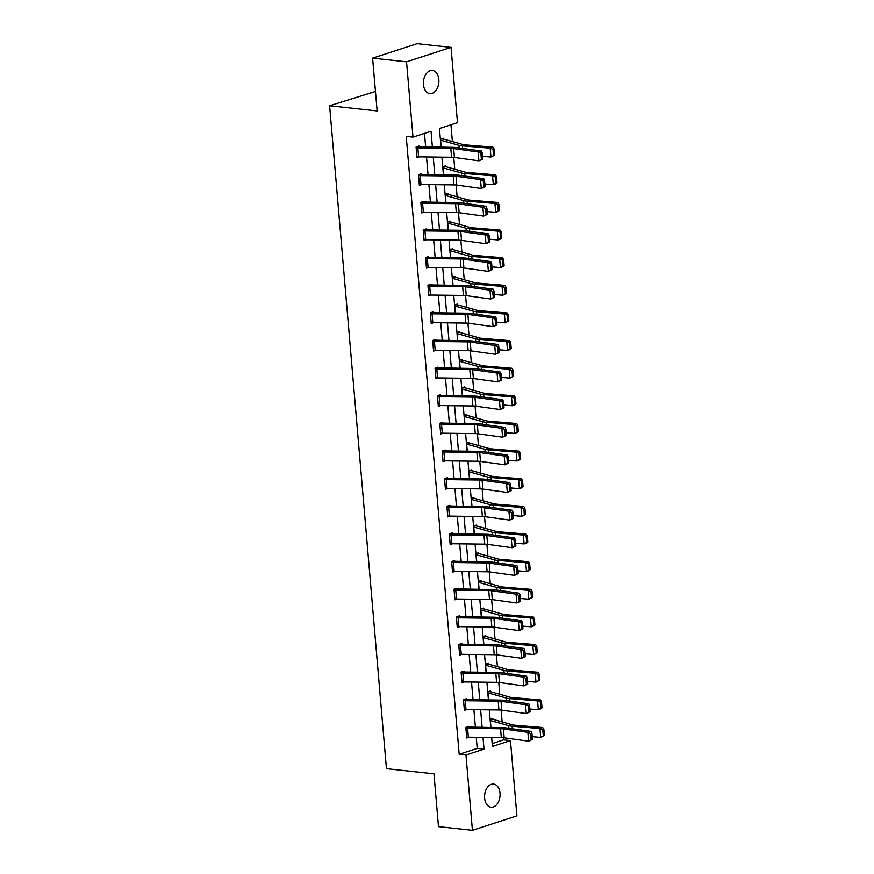<?xml version="1.0" encoding="UTF-8"?>
<svg xmlns="http://www.w3.org/2000/svg" width="874" height="874" viewBox="0 0 874 874"><rect width="100%" height="100%" fill="white"/><g stroke="black" fill="none" stroke-linecap="round" stroke-linejoin="round"><path stroke-width="1.31" d="M484.622 798.115A11.646 7.702 -83.8 0 1 493.57 784.044A11.646 7.702 -83.8 0 1 500.015 793.122A11.646 7.702 -83.8 0 1 491.057 807.205A11.646 7.702 -83.8 0 1 484.622 798.115M423.442 84.56A11.646 7.702 -83.8 0 1 432.401 70.488A11.646 7.702 -83.8 0 1 438.835 79.567A11.646 7.702 -83.8 0 1 429.888 93.649A11.646 7.702 -83.8 0 1 423.442 84.56M375.459 91.475L329.607 105.765L386.439 768.661L433.952 773.818L438.486 826.607L472.419 830.3L465.973 755.016L484.01 749.16L482.994 737.372M329.607 105.765L377.131 110.932L372.597 58.143L417.095 43.7L451.039 47.393L457.484 122.677L439.447 128.533L441.053 147.214M492.182 743.566L503.675 739.83L503.49 737.711M502.135 721.902L501.119 710.081M499.764 694.273L498.748 682.441M497.393 666.633L496.388 654.801M495.034 639.003L494.018 627.171M492.663 611.363L491.647 599.531M490.292 583.734L489.276 571.902M487.921 556.093L486.905 544.262M485.551 528.464L484.535 516.632M483.18 500.824L482.164 488.992M480.809 473.195L479.804 461.363M478.449 445.554L477.433 433.723M476.079 417.914L475.063 406.093M473.708 390.285L472.692 378.453M471.337 362.644L470.321 350.813M468.967 335.015L467.951 323.183M466.596 307.375L465.58 295.543M464.225 279.746L463.22 267.914M461.865 252.105L460.849 240.274M459.495 224.476L458.479 212.644M457.124 196.836L456.108 185.004M454.753 169.206L453.737 157.375M452.382 141.566L450.951 124.796M503.675 739.83L510.46 740.573L516.916 815.857L472.419 830.3M440.365 139.13L443.14 138.234L443.216 139.119A6.369 1.355 175.1 0 1 444.495 139.348L462.816 144.505A9.101 1.945 -4.9 0 0 465.121 144.876L492.947 147.171L494.105 148.951L493.002 149.356L493.537 155.561L494.64 155.157L494.105 148.951M442.725 166.77L445.511 165.863L445.587 166.748M445.095 194.399L447.87 193.504L447.947 194.389M447.466 222.04L450.241 221.133L450.318 222.018M449.837 249.669L452.612 248.773L452.688 249.658M452.208 277.309L454.983 276.403L455.059 277.298A6.369 1.355 175.1 0 1 456.337 277.517L474.669 282.684A9.101 1.945 -4.9 0 0 476.964 283.056L504.79 285.35L505.948 287.131L504.855 287.535L505.38 293.73L506.483 293.336L505.948 287.131M454.578 304.939L457.353 304.043L457.43 304.928A6.369 1.355 175.1 0 1 458.708 305.157L477.04 310.314A9.101 1.945 -4.9 0 0 479.334 310.685L507.16 312.979L508.318 314.771L507.215 315.164L507.75 321.37L508.854 320.966L508.318 314.771M456.949 332.579L459.724 331.683L459.8 332.568M459.309 360.219L462.095 359.312L462.171 360.197A6.369 1.355 175.1 0 1 463.449 360.427L481.771 365.594A9.101 1.945 -4.9 0 0 484.076 365.955L511.902 368.26L513.06 370.041L511.956 370.434L512.492 376.639L513.595 376.235L513.06 370.041M461.68 387.848L464.455 386.953L464.531 387.838M464.05 415.489L466.825 414.582L466.902 415.467M466.421 443.118L469.196 442.222L469.272 443.107A6.369 1.355 175.1 0 1 470.551 443.337L488.883 448.493A9.101 1.945 -4.9 0 0 491.177 448.865L519.003 451.159L520.161 452.94L519.069 453.344L519.593 459.549L520.696 459.145L520.161 452.94M468.792 470.758L471.567 469.851L471.643 470.736M471.162 498.388L473.937 497.492L474.014 498.377A6.369 1.355 175.1 0 1 475.292 498.606L493.624 503.763A9.101 1.945 -4.9 0 0 495.919 504.134L523.745 506.428L524.903 508.22L523.799 508.613L524.334 514.819L525.438 514.415L524.903 508.22M473.533 526.028L476.308 525.121L476.385 526.006M475.893 553.657L478.679 552.761L478.755 553.646M478.264 581.297L481.039 580.391L481.115 581.286A6.369 1.355 175.1 0 1 482.404 581.505L500.726 586.673A9.101 1.945 -4.9 0 0 503.02 587.044L530.857 589.338L532.015 591.119L530.911 591.523L531.447 597.718L532.539 597.324L532.015 591.119M480.634 608.927L483.409 608.031L483.486 608.916M483.005 636.567L485.78 635.671L485.857 636.556M485.376 664.207L488.151 663.3L488.227 664.185A6.369 1.355 175.1 0 1 489.506 664.415L507.838 669.582A9.101 1.945 -4.9 0 0 510.132 669.943L537.958 672.248L539.116 674.029L538.023 674.422L538.548 680.628L539.651 680.223L539.116 674.029M487.747 691.837L490.522 690.941L490.598 691.826M490.117 719.477L492.892 718.57L492.969 719.455A6.369 1.355 175.1 0 1 494.247 719.684L512.568 724.852A9.101 1.945 -4.9 0 0 514.873 725.212L542.699 727.518L543.857 729.298L542.754 729.692L543.289 735.897L544.393 735.493L543.857 729.298M432.39 147.105L431.035 131.264L412.998 137.12L406.213 136.377L459.178 754.273L477.215 748.417L476.264 737.285M475.412 727.365L473.894 709.655M473.042 699.735L471.523 682.015M470.671 672.095L469.152 654.386M468.311 644.466L466.792 626.745M465.94 616.826L464.422 599.116M463.57 589.185L462.051 571.476M461.199 561.556L459.68 543.846M458.828 533.916L457.31 516.206M456.457 506.286L454.939 488.577M454.087 478.646L452.568 460.937M451.727 451.017L450.208 433.296M449.356 423.377L447.838 405.667M446.985 395.747L445.467 378.027M444.615 368.107L443.096 350.398M442.244 340.478L440.725 322.757M439.873 312.837L438.355 295.128M437.503 285.197L435.984 267.488M435.143 257.568L433.624 239.858M432.772 229.928L431.253 212.218M430.401 202.298L428.883 184.589M428.031 174.658L426.512 156.949M425.66 147.029L424.491 133.383M419.159 146.919L419.083 146.034L416.079 147.007L416.996 157.637L419.4 156.861M420.219 175.63L420.973 184.49A6.369 1.355 -4.9 0 1 419.312 184.392L418.548 175.532A6.369 1.355 -4.9 0 0 420.219 175.63L453.191 176.035A9.101 1.945 175.1 0 1 456.031 176.231L480.503 179.618L483.748 178.667L459.276 175.281A13.645 2.917 -4.9 0 0 455.004 174.997L422.033 174.582L421.454 173.675L418.449 174.647L419.356 185.277L421.771 184.49M423.901 202.189L423.824 201.304L420.82 202.287L421.727 212.906L424.13 212.131M424.021 239.662L423.289 230.802A6.369 1.355 -4.9 0 0 424.95 230.9L457.921 231.304A9.101 1.945 175.1 0 1 460.773 231.501L485.245 234.888L488.49 233.937L464.018 230.55A13.645 2.917 -4.9 0 0 459.746 230.266L426.774 229.862L426.195 228.944L423.191 229.917L424.098 240.547L426.501 239.771M427.32 258.529L428.085 267.389A6.369 1.355 -4.9 0 1 426.425 267.302L425.66 258.442A6.369 1.355 -4.9 0 0 427.32 258.529L460.292 258.944A9.101 1.945 175.1 0 1 463.144 259.13L487.616 262.517L490.86 261.577L466.388 258.191A13.645 2.917 -4.9 0 0 462.117 257.906L429.145 257.491L428.566 256.574L425.562 257.557L426.468 268.187L428.872 267.4M431.013 285.099L430.937 284.214L427.921 285.186L428.839 295.816L431.243 295.041M432.062 313.81L432.816 322.659A6.369 1.355 -4.9 0 1 431.155 322.572L430.401 313.711A6.369 1.355 -4.9 0 0 432.062 313.81L465.034 314.214A9.101 1.945 175.1 0 1 467.874 314.4L492.357 317.786L495.602 316.847L471.119 313.46A13.645 2.917 -4.9 0 0 466.847 313.176L433.875 312.761L433.307 311.843L430.292 312.826L431.21 323.456L433.613 322.67M435.744 340.368L435.667 339.483L432.663 340.456L433.58 351.086L435.984 350.31M438.114 368.009L438.038 367.124L435.034 368.096L435.94 378.726L438.355 377.939M439.163 396.709L439.928 405.569A6.369 1.355 -4.9 0 1 438.267 405.47L437.503 396.621A6.369 1.355 -4.9 0 0 439.163 396.709L472.135 397.124A9.101 1.945 175.1 0 1 474.986 397.309L499.458 400.696L502.703 399.746L478.231 396.359A13.645 2.917 -4.9 0 0 473.959 396.075L440.988 395.671L440.409 394.753L437.404 395.725L438.311 406.355L440.714 405.58M442.856 423.278L442.779 422.393L439.775 423.366L440.682 433.996L443.085 433.209M442.976 460.74L442.244 451.891A6.369 1.355 -4.9 0 0 443.905 451.978L476.876 452.393A9.101 1.945 175.1 0 1 479.728 452.579L504.2 455.966L507.444 455.015L482.972 451.639A13.645 2.917 -4.9 0 0 478.701 451.345L445.729 450.94L445.15 450.023L442.146 450.995L443.052 461.625L445.456 460.849M446.275 479.618L447.029 488.479A6.369 1.355 -4.9 0 1 445.369 488.38L444.615 479.52A6.369 1.355 -4.9 0 0 446.275 479.618L479.247 480.023A9.101 1.945 175.1 0 1 482.098 480.219L506.57 483.606L509.815 482.656L485.332 479.269A13.645 2.917 -4.9 0 0 481.071 478.985L448.1 478.57L447.521 477.663L444.505 478.635L445.423 489.265L447.827 488.479M449.957 506.177L449.892 505.292L446.876 506.275L447.794 516.895L450.197 516.119M451.017 534.888L451.771 543.748A6.369 1.355 -4.9 0 1 450.11 543.65L449.356 534.79A6.369 1.355 -4.9 0 0 451.017 534.888L483.988 535.292A9.101 1.945 175.1 0 1 486.829 535.489L511.312 538.876L514.546 537.925L490.074 534.538A13.645 2.917 -4.9 0 0 485.802 534.254L452.83 533.85L452.251 532.932L449.247 533.905L450.165 544.535L452.568 543.759M454.699 561.447L454.622 560.562L451.618 561.545L452.524 572.175L454.939 571.388M457.069 589.087L456.993 588.202L453.988 589.174L454.895 599.804L457.299 599.029M458.118 617.798L458.883 626.647A6.369 1.355 -4.9 0 1 457.222 626.56L456.457 617.699A6.369 1.355 -4.9 0 0 458.118 617.798L491.09 618.202A9.101 1.945 175.1 0 1 493.941 618.388L518.413 621.775L521.658 620.835L497.186 617.448A13.645 2.917 -4.9 0 0 492.914 617.164L459.942 616.749L459.363 615.831L456.359 616.815L457.266 627.445L459.669 626.658M461.811 644.356L461.734 643.472L458.73 644.444L459.637 655.074L462.04 654.298M461.166 672.969L461.199 672.969A6.369 1.355 -4.9 0 0 462.859 673.067L495.831 673.472A9.101 1.945 175.1 0 1 498.683 673.668L523.155 677.044L526.399 676.105L501.916 672.718A13.645 2.917 -4.9 0 0 497.656 672.434L464.684 672.019L464.105 671.101L461.101 672.084L462.007 682.714L464.411 681.928M465.23 700.697L465.984 709.557A6.369 1.355 -4.9 0 1 464.323 709.459L463.57 700.609A6.369 1.355 -4.9 0 0 465.23 700.697L498.202 701.112A9.101 1.945 175.1 0 1 501.042 701.298L525.525 704.684L528.77 703.734L504.287 700.347A13.645 2.917 -4.9 0 0 500.015 700.063L467.044 699.659L466.476 698.741L463.46 699.713L464.378 710.344L466.782 709.568M468.912 727.266L468.835 726.381L465.831 727.354L466.749 737.984L469.152 737.197M372.597 58.143L406.541 61.825L451.039 47.393M459.178 754.273L465.973 755.016M412.998 137.12L406.541 61.825M482.142 727.452L480.624 709.743M479.771 699.812L478.253 682.102M477.412 672.182L475.893 654.462M475.041 644.542L473.522 626.833M472.67 616.913L471.152 599.193M470.299 589.273L468.781 571.563M467.929 561.643L466.41 543.923M465.558 534.003L464.039 516.294M463.187 506.363L461.669 488.653M460.827 478.733L459.309 461.024M458.457 451.093L456.938 433.384M456.086 423.464L454.567 405.755M453.715 395.824L452.197 378.114M451.345 368.194L449.826 350.474M448.974 340.554L447.455 322.845M446.603 312.925L445.084 295.204M444.243 285.285L442.725 267.575M441.873 257.655L440.354 239.935M439.502 230.015L437.983 212.306M437.131 202.375L435.613 184.665M434.76 174.745L433.242 157.036M491.658 737.481L492.423 746.429L510.46 740.573M441.905 157.145L443.424 174.855M444.276 184.775L445.795 202.484M446.647 212.415L448.165 230.124M449.007 240.044L450.525 257.754M451.377 267.684L452.896 285.394M453.748 295.314L455.267 313.034M456.119 322.954L457.637 340.663M458.489 350.583L460.008 368.304M460.86 378.224L462.379 395.933M463.231 405.853L464.75 423.573M465.602 433.493L467.109 451.202M467.961 461.133L469.48 478.843M470.332 488.763L471.851 506.472M472.703 516.403L474.221 534.112M475.074 544.032L476.592 561.742M477.444 571.672L478.963 589.382M479.815 599.302L481.334 617.022M482.186 626.942L483.704 644.651M484.546 654.571L486.064 672.292M486.916 682.212L488.435 699.921M489.287 709.841L490.806 727.561M477.215 748.417L484.01 749.16M416.155 147.903L416.188 147.903A6.369 1.355 -4.9 0 0 417.848 147.99L450.82 148.405A9.101 1.945 175.1 0 1 453.661 148.591L478.144 151.978L481.377 151.027L456.905 147.651A13.645 2.917 -4.9 0 0 452.634 147.356L417.062 146.69M482.699 159.068L478.897 160.838L478.144 151.978L480.875 153.256L481.41 159.45L482.699 159.068L482.175 152.874L480.875 153.256M416.92 156.752L416.942 156.763A6.369 1.355 -4.9 0 0 418.602 156.85L451.574 157.265A9.101 1.945 175.1 0 1 454.425 157.451L478.897 160.838L481.41 159.45M482.175 152.874L481.377 151.027M494.64 155.157L490.948 157.025L482.47 156.326M493.537 155.561L490.948 157.025L490.194 148.176L462.368 145.871A13.645 2.917 175.1 0 1 458.916 145.324L440.441 140.124M493.002 149.356L490.194 148.176L492.947 147.171M441.108 138.89L443.238 139.119M421.563 174.56L419.433 174.33M485.07 186.708L481.268 188.467L480.503 179.618L483.246 180.885L483.77 187.091L485.07 186.708L484.535 180.503L483.246 180.885M420.973 184.49L453.945 184.895A9.101 1.945 175.1 0 1 456.796 185.091L481.268 188.467L483.77 187.091M484.535 180.503L483.748 178.667M420.897 203.172L420.918 203.172A6.369 1.355 -4.9 0 0 422.579 203.26L455.551 203.675A9.101 1.945 175.1 0 1 458.402 203.861L482.874 207.247L486.119 206.297L461.647 202.921A13.645 2.917 -4.9 0 0 457.375 202.637L421.803 201.96M487.441 214.338L483.639 216.107L482.874 207.247L485.616 208.525L486.141 214.72L487.441 214.338L486.905 208.143L485.616 208.525M421.65 212.021L421.683 212.032A6.369 1.355 -4.9 0 0 423.344 212.12L456.315 212.535A9.101 1.945 175.1 0 1 459.156 212.721L483.639 216.107L486.141 214.72M486.905 208.143L486.119 206.297M497.011 182.797L496.476 176.592L495.372 176.996L495.908 183.19L497.011 182.797L496.071 183.671L493.318 184.665L484.841 183.966M495.908 183.19L493.318 184.665L492.565 175.805L464.739 173.511A13.645 2.917 175.1 0 1 461.286 172.954L442.812 167.764M495.372 176.996L492.565 175.805L495.318 174.811L496.476 176.592M443.479 166.519L445.609 166.759A6.369 1.355 175.1 0 1 446.865 166.978L465.187 172.145A9.101 1.945 -4.9 0 0 467.492 172.506L495.318 174.811M499.371 210.426L498.846 204.232L497.743 204.625L498.278 210.831L499.371 210.426L498.442 211.3L495.689 212.306L487.2 211.595M498.278 210.831L495.689 212.306L494.924 203.445L467.098 201.151A13.645 2.917 175.1 0 1 463.657 200.594L445.183 195.394M497.743 204.625L494.924 203.445L497.688 202.44L498.846 204.232M445.849 194.159L447.98 194.389A6.369 1.355 175.1 0 1 449.236 194.618L467.557 199.775A9.101 1.945 -4.9 0 0 469.851 200.146L497.688 202.44M426.293 229.829L424.174 229.6M489.811 241.978L486.01 243.737L485.245 234.888L487.976 236.155L488.511 242.36L489.811 241.978L489.276 235.783L487.976 236.155M424.054 239.662A6.369 1.355 -4.9 0 0 425.714 239.76L458.686 240.164A9.101 1.945 175.1 0 1 461.527 240.361L486.01 243.737L488.511 242.36M489.276 235.783L488.49 233.937M428.664 257.469L426.534 257.24M492.182 269.618L488.38 271.377L487.616 262.517L490.347 263.795L490.882 269.99L492.182 269.618L491.647 263.413L490.347 263.795M428.085 267.389L461.057 267.805A9.101 1.945 175.1 0 1 463.897 267.99L488.38 271.377L490.882 269.99M491.647 263.413L490.86 261.577M427.998 286.071L428.031 286.082A6.369 1.355 -4.9 0 0 429.691 286.169L462.663 286.585A9.101 1.945 175.1 0 1 465.514 286.77L489.986 290.157L493.231 289.207L468.748 285.82A13.645 2.917 -4.9 0 0 464.487 285.536L428.905 284.869M494.553 297.247L490.74 299.017L489.986 290.157L492.718 291.424L493.253 297.63L494.553 297.247L494.018 291.053L492.718 291.424M428.763 294.931L428.784 294.931A6.369 1.355 -4.9 0 0 430.445 295.03L463.417 295.434A9.101 1.945 175.1 0 1 466.268 295.631L490.74 299.017L493.253 297.63M494.018 291.053L493.231 289.207M501.742 238.067L501.217 231.861L500.114 232.266L500.638 238.46L501.742 238.067L500.813 238.941L498.06 239.935L489.571 239.236M500.638 238.46L498.06 239.935L497.295 231.075L469.469 228.78A13.645 2.917 175.1 0 1 466.028 228.223L447.554 223.034M500.114 232.266L497.295 231.075L500.048 230.081L501.217 231.861M448.22 221.799L450.35 222.029A6.369 1.355 175.1 0 1 451.607 222.247L469.928 227.415A9.101 1.945 -4.9 0 0 472.222 227.786L500.048 230.081M504.112 265.696L503.577 259.502L502.484 259.895L503.009 266.1L504.112 265.696L503.184 266.57L500.431 267.575L491.942 266.876M503.009 266.1L500.431 267.575L499.666 258.715L471.84 256.421A13.645 2.917 175.1 0 1 468.398 255.863L449.924 250.663M502.484 259.895L499.666 258.715L502.419 257.71L503.577 259.502M450.591 249.429L452.721 249.658A6.369 1.355 175.1 0 1 453.967 249.888L472.299 255.044A9.101 1.945 -4.9 0 0 474.593 255.416L502.419 257.71M506.483 293.336L502.801 295.204L494.313 294.505M505.38 293.73L502.801 295.204L502.037 286.344L474.211 284.05A13.645 2.917 175.1 0 1 470.758 283.504L452.295 278.303M504.855 287.535L502.037 286.344L504.79 285.35M452.961 277.069L455.081 277.298M508.854 320.966L505.161 322.845L496.683 322.145M507.75 321.37L505.161 322.845L504.407 313.984L476.581 311.69A13.645 2.917 175.1 0 1 473.129 311.133L454.666 305.933M507.215 315.164L504.407 313.984L507.16 312.979M455.321 304.698L457.452 304.928M511.224 348.606L510.689 342.4L509.586 342.805L510.121 348.999L511.224 348.606L510.285 349.48L507.532 350.474L499.054 349.775M510.121 348.999L507.532 350.474L506.778 341.625L478.952 339.32A13.645 2.917 175.1 0 1 475.5 338.773L457.026 333.573M509.586 342.805L506.778 341.625L509.531 340.62L510.689 342.4M457.692 332.339L459.822 332.568A6.369 1.355 175.1 0 1 461.079 332.786L479.4 337.954A9.101 1.945 -4.9 0 0 481.705 338.325L509.531 340.62M513.595 376.235L509.903 378.114L501.425 377.415M512.492 376.639L509.903 378.114L509.149 369.254L481.323 366.96A13.645 2.917 175.1 0 1 477.87 366.403L459.396 361.213M511.956 370.434L509.149 369.254L511.902 368.26M460.063 359.968L462.193 360.197M515.955 403.875L515.431 397.67L514.327 398.074L514.862 404.269L515.955 403.875L515.026 404.749L512.273 405.744L503.785 405.044M514.862 404.269L512.273 405.744L511.509 396.894L483.683 394.589A13.645 2.917 175.1 0 1 480.241 394.043L461.767 388.843M514.327 398.074L511.509 396.894L514.273 395.889L515.431 397.67M462.433 387.608L464.564 387.838A6.369 1.355 175.1 0 1 465.82 388.056L484.141 393.224A9.101 1.945 -4.9 0 0 486.436 393.595L514.273 395.889M518.326 431.505L517.801 425.31L516.698 425.704L517.222 431.909L518.326 431.505L517.397 432.379L514.644 433.384L506.155 432.685M517.222 431.909L514.644 433.384L513.879 424.524L486.053 422.229A13.645 2.917 175.1 0 1 482.612 421.672L464.138 416.483M516.698 425.704L513.879 424.524L516.632 423.529L517.801 425.31M464.804 415.237L466.935 415.478A6.369 1.355 175.1 0 1 468.191 415.696L486.512 420.864A9.101 1.945 -4.9 0 0 488.806 421.224L516.632 423.529M520.696 459.145L517.015 461.013L508.526 460.314M519.593 459.549L517.015 461.013L516.25 452.164L488.424 449.859A13.645 2.917 175.1 0 1 484.983 449.312L466.508 444.112M519.069 453.344L516.25 452.164L519.003 451.159M467.175 442.878L469.305 443.107M523.067 486.785L522.532 480.58L521.439 480.984L521.964 487.179L523.067 486.785L522.139 487.659L519.385 488.653L510.897 487.954M521.964 487.179L519.385 488.653L518.621 479.793L490.795 477.499A13.645 2.917 175.1 0 1 487.342 476.942L468.879 471.752M521.439 480.984L518.621 479.793L521.374 478.799L522.532 480.58M469.546 470.507L471.665 470.747A6.369 1.355 175.1 0 1 472.921 470.966L491.254 476.133A9.101 1.945 -4.9 0 0 493.548 476.494L521.374 478.799M525.438 514.415L521.745 516.294L513.267 515.584M524.334 514.819L521.745 516.294L520.991 507.433L493.165 505.139A13.645 2.917 175.1 0 1 489.713 504.582L471.25 499.382M523.799 508.613L520.991 507.433L523.745 506.428M471.905 498.147L474.036 498.377M527.809 542.055L527.273 535.849L526.17 536.254L526.705 542.448L527.809 542.055L526.869 542.929L524.116 543.923L515.638 543.224M526.705 542.448L524.116 543.923L523.362 535.063L495.536 532.769A13.645 2.917 175.1 0 1 492.084 532.211L473.61 527.022M526.17 536.254L523.362 535.063L526.115 534.069L527.273 535.849M474.276 525.787L476.406 526.017A6.369 1.355 175.1 0 1 477.663 526.235L495.984 531.403A9.101 1.945 -4.9 0 0 498.289 531.774L526.115 534.069M530.179 569.684L529.644 563.49L528.541 563.883L529.076 570.088L530.179 569.684L529.24 570.558L526.487 571.563L518.009 570.864M529.076 570.088L526.487 571.563L525.733 562.703L497.907 560.409A13.645 2.917 175.1 0 1 494.455 559.852L475.98 554.651M528.541 563.883L525.733 562.703L528.486 561.698L529.644 563.49M476.647 553.417L478.777 553.646A6.369 1.355 175.1 0 1 480.034 553.876L498.355 559.032A9.101 1.945 -4.9 0 0 500.66 559.404L528.486 561.698M532.539 597.324L528.857 599.193L520.369 598.493M531.447 597.718L528.857 599.193L528.093 590.332L500.267 588.038A13.645 2.917 175.1 0 1 496.825 587.492L478.351 582.292M530.911 591.523L528.093 590.332L530.857 589.338M479.018 581.057L481.148 581.286M534.91 624.954L534.385 618.759L533.282 619.153L533.806 625.358L534.91 624.954L533.981 625.828L531.228 626.833L522.739 626.134M533.806 625.358L531.228 626.833L530.463 617.973L502.637 615.678A13.645 2.917 175.1 0 1 499.196 615.121L480.722 609.921M533.282 619.153L530.463 617.973L533.216 616.968L534.385 618.759M481.388 608.686L483.519 608.916A6.369 1.355 175.1 0 1 484.775 609.145L503.096 614.302A9.101 1.945 -4.9 0 0 505.391 614.673L533.216 616.968M537.281 652.594L536.756 646.389L535.653 646.793L536.177 652.987L537.281 652.594L536.352 653.468L533.599 654.462L525.11 653.763M536.177 652.987L533.599 654.462L532.834 645.613L505.008 643.308A13.645 2.917 175.1 0 1 501.567 642.761L483.093 637.561M535.653 646.793L532.834 645.613L535.587 644.608L536.756 646.389M483.759 636.327L485.889 636.556A6.369 1.355 175.1 0 1 487.146 636.775L505.467 641.942A9.101 1.945 -4.9 0 0 507.761 642.314L535.587 644.608M539.651 680.223L535.97 682.102L527.481 681.403M538.548 680.628L535.97 682.102L535.205 673.242L507.379 670.948A13.645 2.917 175.1 0 1 503.927 670.391L485.463 665.201M538.023 674.422L535.205 673.242L537.958 672.248M486.13 663.956L488.249 664.185M433.406 312.739L431.275 312.51M496.913 324.888L493.111 326.647L492.357 317.786L495.088 319.065L495.624 325.259L496.913 324.888L496.388 318.682L495.088 319.065M432.816 322.659L465.787 323.074A9.101 1.945 175.1 0 1 468.639 323.26L493.111 326.647L495.624 325.259M496.388 318.682L495.602 316.847M432.739 341.341L432.772 341.352A6.369 1.355 -4.9 0 0 434.433 341.439L467.404 341.854A9.101 1.945 175.1 0 1 470.245 342.04L494.728 345.427L497.962 344.476L473.489 341.089A13.645 2.917 -4.9 0 0 469.218 340.805L433.646 340.139M499.283 352.517L495.482 354.287L494.728 345.427L497.459 346.694L497.994 352.899L499.283 352.517L498.759 346.322L497.459 346.694M432.772 341.352L433.526 350.201A6.369 1.355 -4.9 0 0 435.186 350.299L468.158 350.703A9.101 1.945 175.1 0 1 471.01 350.9L495.482 354.287L497.994 352.899M498.759 346.322L497.962 344.476M435.11 368.981L435.132 368.981A6.369 1.355 -4.9 0 0 436.803 369.079L469.775 369.483A9.101 1.945 175.1 0 1 472.616 369.68L497.088 373.056L500.332 372.116L475.86 368.73A13.645 2.917 -4.9 0 0 471.589 368.446L436.017 367.779M501.654 380.157L497.852 381.916L497.088 373.056L499.83 374.334L500.354 380.529L501.654 380.157L501.119 373.952L499.83 374.334M435.875 377.841L435.897 377.841A6.369 1.355 -4.9 0 0 437.557 377.929L470.529 378.344A9.101 1.945 175.1 0 1 473.38 378.529L497.852 381.916L500.354 380.529M501.119 373.952L500.332 372.116M440.518 395.638L438.387 395.409M504.025 407.787L500.223 409.556L499.458 400.696L502.2 401.964L502.725 408.169L504.025 407.787L503.49 401.592L502.2 401.964M439.928 405.569L472.9 405.973A9.101 1.945 175.1 0 1 475.74 406.17L500.223 409.556L502.725 408.169M503.49 401.592L502.703 399.746M439.851 424.251L439.873 424.251A6.369 1.355 -4.9 0 0 441.534 424.349L474.506 424.753A9.101 1.945 175.1 0 1 477.357 424.95L501.829 428.326L505.074 427.386L480.602 423.999A13.645 2.917 -4.9 0 0 476.33 423.715L440.758 423.049M506.396 435.427L502.594 437.186L501.829 428.326L504.56 429.604L505.096 435.798L506.396 435.427L505.86 429.221L504.56 429.604M440.605 433.111L440.638 433.111A6.369 1.355 -4.9 0 0 442.299 433.198L475.27 433.613A9.101 1.945 175.1 0 1 478.111 433.799L502.594 437.186L505.096 435.798M505.86 429.221L505.074 427.386M445.248 450.908L443.118 450.678M508.766 463.056L504.964 464.826L504.2 455.966L506.931 457.244L507.466 463.438L508.766 463.056L508.231 456.862L506.931 457.244M443.009 460.751A6.369 1.355 -4.9 0 0 444.669 460.838L477.641 461.253A9.101 1.945 175.1 0 1 480.482 461.439L504.964 464.826L507.466 463.438M508.231 456.862L507.444 455.015M447.619 478.548L445.489 478.318M511.137 490.696L507.324 492.455L506.57 483.606L509.302 484.873L509.837 491.079L511.137 490.696L510.602 484.491L509.302 484.873M447.029 488.479L480.001 488.883A9.101 1.945 175.1 0 1 482.852 489.079L507.324 492.455L509.837 491.079M510.602 484.491L509.815 482.656M446.953 507.16L446.985 507.16A6.369 1.355 -4.9 0 0 448.646 507.248L481.618 507.663A9.101 1.945 175.1 0 1 484.458 507.849L508.941 511.235L512.186 510.285L487.703 506.909A13.645 2.917 -4.9 0 0 483.431 506.625L447.859 505.948M513.497 518.326L509.695 520.096L508.941 511.235L511.672 512.514L512.208 518.708L513.497 518.326L512.972 512.131L511.672 512.514M447.717 516.01L447.739 516.021A6.369 1.355 -4.9 0 0 449.4 516.108L482.372 516.523A9.101 1.945 175.1 0 1 485.223 516.709L509.695 520.096L512.208 518.708M512.972 512.131L512.186 510.285M452.361 533.817L450.23 533.588M515.868 545.966L512.066 547.725L511.312 538.876L514.043 540.143L514.578 546.348L515.868 545.966L515.343 539.761L514.043 540.143M451.771 543.748L484.742 544.152A9.101 1.945 175.1 0 1 487.594 544.349L512.066 547.725L514.578 546.348M515.343 539.761L514.546 537.925M451.694 562.43L451.727 562.43A6.369 1.355 -4.9 0 0 453.387 562.517L486.359 562.932A9.101 1.945 175.1 0 1 489.2 563.118L513.672 566.505L516.916 565.565L492.444 562.179A13.645 2.917 -4.9 0 0 488.173 561.895L452.601 561.217M518.238 573.606L514.436 575.365L513.672 566.505L516.414 567.783L516.938 573.978L518.238 573.606L517.703 567.401L516.414 567.783M451.727 562.43L452.481 571.29A6.369 1.355 -4.9 0 0 454.141 571.378L487.113 571.793A9.101 1.945 175.1 0 1 489.964 571.978L514.436 575.365L516.938 573.978M517.703 567.401L516.916 565.565M454.065 590.059L454.087 590.07A6.369 1.355 -4.9 0 0 455.747 590.158L488.719 590.562A9.101 1.945 175.1 0 1 491.57 590.758L516.042 594.145L519.287 593.195L494.815 589.808A13.645 2.917 -4.9 0 0 490.543 589.524L454.972 588.857M520.609 601.236L516.807 603.005L516.042 594.145L518.785 595.413L519.309 601.618L520.609 601.236L520.074 595.041L518.785 595.413M454.819 598.919L454.851 598.919A6.369 1.355 -4.9 0 0 456.512 599.018L489.484 599.422A9.101 1.945 175.1 0 1 492.324 599.619L516.807 603.005L519.309 601.618M520.074 595.041L519.287 593.195M459.462 616.727L457.342 616.498M522.98 628.876L519.178 630.635L518.413 621.775L521.144 623.053L521.68 629.247L522.98 628.876L522.444 622.67L521.144 623.053M458.883 626.647L491.854 627.062A9.101 1.945 175.1 0 1 494.695 627.248L519.178 630.635L521.68 629.247M522.444 622.67L521.658 620.835M458.806 645.329L458.828 645.34A6.369 1.355 -4.9 0 0 460.489 645.427L493.46 645.842A9.101 1.945 175.1 0 1 496.312 646.028L520.784 649.415L524.029 648.464L499.557 645.078A13.645 2.917 -4.9 0 0 495.285 644.794L459.702 644.127M525.35 656.505L521.549 658.275L520.784 649.415L523.515 650.682L524.05 656.887L525.35 656.505L524.815 650.311L523.515 650.682M459.56 654.189L459.593 654.189A6.369 1.355 -4.9 0 0 461.253 654.287L494.225 654.692A9.101 1.945 175.1 0 1 497.066 654.888L521.549 658.275L524.05 656.887M524.815 650.311L524.029 648.464M464.203 671.997L462.073 671.767M527.721 684.145L523.908 685.904L523.155 677.044L525.886 678.322L526.421 684.517L527.721 684.145L527.186 677.94L525.886 678.322M461.931 681.829L461.953 681.829A6.369 1.355 -4.9 0 0 463.613 681.917L496.585 682.332A9.101 1.945 175.1 0 1 499.436 682.518L523.908 685.904L526.421 684.517M527.186 677.94L526.399 676.105M466.574 699.626L464.444 699.397M530.081 711.775L526.279 713.545L525.525 704.684L528.257 705.952L528.792 712.157L530.081 711.775L529.557 705.58L528.257 705.952M465.984 709.557L498.956 709.961A9.101 1.945 175.1 0 1 501.807 710.158L526.279 713.545L528.792 712.157M529.557 705.58L528.77 703.734M542.022 707.864L541.487 701.658L540.383 702.062L540.919 708.257L542.022 707.864L541.082 708.738L538.329 709.732L529.852 709.033M540.919 708.257L538.329 709.732L537.576 700.882L509.75 698.577A13.645 2.917 175.1 0 1 506.297 698.031L487.834 692.831M540.383 702.062L537.576 700.882L540.329 699.877L541.487 701.658M488.5 691.596L490.62 691.826A6.369 1.355 175.1 0 1 491.876 692.044L510.208 697.212A9.101 1.945 -4.9 0 0 512.503 697.583L540.329 699.877M465.908 728.239L465.94 728.239A6.369 1.355 -4.9 0 0 467.601 728.337L500.573 728.741A9.101 1.945 175.1 0 1 503.413 728.938L527.896 732.314L531.13 731.374L506.658 727.987A13.645 2.917 -4.9 0 0 502.386 727.703L466.814 727.037M532.452 739.415L528.65 741.174L527.896 732.314L530.627 733.592L531.163 739.786L532.452 739.415L531.927 733.21L530.627 733.592M466.672 737.099L466.694 737.099A6.369 1.355 -4.9 0 0 468.355 737.186L501.326 737.601A9.101 1.945 175.1 0 1 504.178 737.787L528.65 741.174L531.163 739.786M531.927 733.21L531.13 731.374M544.393 735.493L540.7 737.372L532.222 736.673M543.289 735.897L540.7 737.372L539.946 728.512L512.12 726.218A13.645 2.917 175.1 0 1 508.668 725.66L490.194 720.471M542.754 729.692L539.946 728.512L542.699 727.518M490.86 719.226L492.991 719.466M416.188 147.903L416.942 156.763M450.82 148.405L451.574 157.265M453.661 148.591L454.425 157.451M417.848 147.99L418.602 156.85M462.586 148.427L462.368 145.871M459.145 147.957L458.916 145.324M441.195 147.214L440.594 140.157M453.191 176.035L453.945 184.895M456.031 176.231L456.796 185.091M420.918 203.172L421.683 212.032M455.551 203.675L456.315 212.535M458.402 203.861L459.156 212.721M422.579 203.26L423.344 212.12M464.957 176.067L464.739 173.511M461.516 175.587L461.286 172.954M443.566 174.855L442.965 167.797M467.317 203.708L467.098 201.151M463.886 203.227L463.657 200.594M445.937 202.495L445.336 195.426M457.921 231.304L458.686 240.164M460.773 231.501L461.527 240.361M424.95 230.9L425.714 239.76M460.292 258.944L461.057 267.805M463.144 259.13L463.897 267.99M428.031 286.082L428.784 294.931M462.663 286.585L463.417 295.434M465.514 286.77L466.268 295.631M429.691 286.169L430.445 295.03M469.688 231.337L469.469 228.78M466.246 230.867L466.028 228.223M448.307 230.124L447.696 223.067M472.058 258.977L471.84 256.421M468.617 258.496L468.398 255.863M450.678 257.764L450.066 250.696M474.429 286.606L474.211 284.05M470.988 286.137L470.758 283.504M453.049 285.394L452.437 278.336M476.8 314.247L476.581 311.69M473.358 313.766L473.129 311.133M455.409 313.034L454.808 305.976M479.171 341.876L478.952 339.32M475.729 341.406L475.5 338.773M457.779 340.663L457.178 333.606M481.541 369.516L481.323 366.96M478.1 369.036L477.87 366.403M460.15 368.304L459.549 361.246M483.901 397.146L483.683 394.589M480.471 396.676L480.241 394.043M462.521 395.933L461.92 388.875M486.272 424.786L486.053 422.229M482.83 424.305L482.612 421.672M464.892 423.573L464.28 416.516M488.642 452.415L488.424 449.859M485.201 451.945L484.983 449.312M467.262 451.202L466.65 444.145M491.013 480.055L490.795 477.499M487.572 479.575L487.342 476.942M469.633 478.843L469.021 471.785M493.384 507.696L493.165 505.139M489.943 507.215L489.713 504.582M471.993 506.472L471.392 499.415M495.755 535.325L495.536 532.769M492.313 534.855L492.084 532.211M474.363 534.112L473.763 527.055M498.125 562.965L497.907 560.409M494.684 562.485L494.455 559.852M476.734 561.753L476.133 554.684M500.496 590.595L500.267 588.038M497.055 590.125L496.825 587.492M479.105 589.382L478.504 582.324M502.856 618.235L502.637 615.678M499.415 617.754L499.196 615.121M481.476 617.022L480.864 609.954M505.227 645.864L505.008 643.308M501.785 645.394L501.567 642.761M483.846 644.651L483.235 637.594M507.597 673.504L507.379 670.948M504.156 673.024L503.927 670.391M486.217 672.292L485.605 665.234M465.034 314.214L465.787 323.074M467.874 314.4L468.639 323.26M467.404 341.854L468.158 350.703M470.245 342.04L471.01 350.9M434.433 341.439L435.186 350.299M435.132 368.981L435.897 377.841M469.775 369.483L470.529 378.344M472.616 369.68L473.38 378.529M436.803 369.079L437.557 377.929M472.135 397.124L472.9 405.973M474.986 397.309L475.74 406.17M439.873 424.251L440.638 433.111M474.506 424.753L475.27 433.613M477.357 424.95L478.111 433.799M441.534 424.349L442.299 433.198M476.876 452.393L477.641 461.253M479.728 452.579L480.482 461.439M443.905 451.978L444.669 460.838M479.247 480.023L480.001 488.883M482.098 480.219L482.852 489.079M446.985 507.16L447.739 516.021M481.618 507.663L482.372 516.523M484.458 507.849L485.223 516.709M448.646 507.248L449.4 516.108M483.988 535.292L484.742 544.152M486.829 535.489L487.594 544.349M486.359 562.932L487.113 571.793M489.2 563.118L489.964 571.978M453.387 562.517L454.141 571.378M454.087 590.07L454.851 598.919M488.719 590.562L489.484 599.422M491.57 590.758L492.324 599.619M455.747 590.158L456.512 599.018M491.09 618.202L491.854 627.062M493.941 618.388L494.695 627.248M458.828 645.34L459.593 654.189M493.46 645.842L494.225 654.692M496.312 646.028L497.066 654.888M460.489 645.427L461.253 654.287M461.199 672.969L461.953 681.829M495.831 673.472L496.585 682.332M498.683 673.668L499.436 682.518M462.859 673.067L463.613 681.917M498.202 701.112L498.956 709.961M501.042 701.298L501.807 710.158M509.968 701.134L509.75 698.577M506.527 700.664L506.297 698.031M488.577 699.921L487.976 692.864M465.94 728.239L466.694 737.099M500.573 728.741L501.326 737.601M503.413 728.938L504.178 737.787M467.601 728.337L468.355 737.186M512.339 728.774L512.12 726.218M508.897 728.293L508.668 725.66M490.948 727.561L490.347 720.504"/></g></svg>
